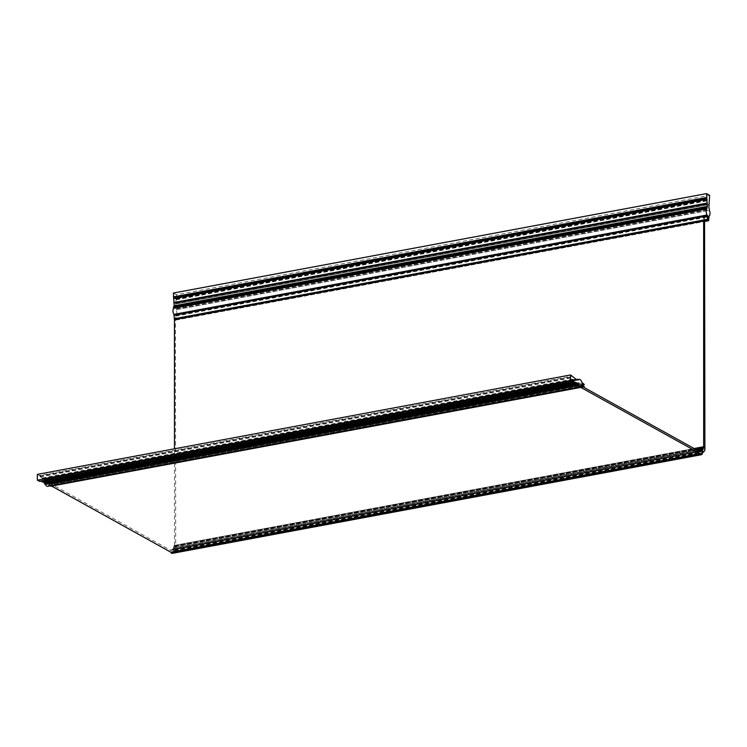 <?xml version="1.0" encoding="UTF-8"?>
<svg xmlns="http://www.w3.org/2000/svg" width="747" height="747" viewBox="0 0 747 747"><rect width="100%" height="100%" fill="white"/><g stroke="black" fill="none" stroke-linecap="round" stroke-linejoin="round"><path stroke-width="0.56" stroke-dasharray="3.73 2.8" d="M578.467 379.821L45.287 479.238L578.552 379.999M699.986 451.758L170.802 550.427L48.788 482.758L51.104 483.916L48.508 481.591A3.856 1.83 79.4 0 0 46.146 478.771A3.856 1.83 79.4 0 0 45.371 479.406M583.155 386.965L577.973 384.089L48.788 482.758L48.788 484.504L48.788 482.758L581.969 383.342M51.011 486.129L48.788 484.504L581.969 385.097M50.18 485.858L48.742 485.12L581.698 385.947M45.492 484.373A3.856 1.83 79.4 0 1 45.371 484.056L578.552 384.649M47.565 486.344A3.856 1.83 79.4 0 0 48.508 485.363M45.371 484.056L578.467 384.724M42.971 481.862L575.638 382.165M42.448 481.572L575.638 382.249M40.749 481.152L572.912 381.857M37.35 474.373L39.395 475.503L572.585 376.096M575.638 379.243L42.448 478.659L39.395 475.503M42.448 478.659L43.896 479.453A1.083 0.514 79.4 0 0 44.092 479.499A1.083 0.514 79.4 0 0 44.362 479.21L576.404 379.672M45.287 479.238L44.493 478.846M708.875 204.529L175.694 303.945L175.694 306.672A1.083 0.514 -100.6 0 0 175.965 307.708L176.32 309.678L709.342 210.299L176.152 309.706A3.856 1.83 -100.6 0 1 175.918 315.514L175.386 320.024L175.713 547.84A3.081 1.466 -100.6 0 1 175.265 549.652L174.34 550.38A1.233 0.588 -100.6 0 1 174.088 550.567A1.233 0.588 -100.6 0 1 173.248 549.017A1.233 0.588 -100.6 0 1 173.463 548.251L697.138 450.18M173.463 548.251L697.717 450.497M173.379 547.831L174.322 545.422L703.646 446.874M703.646 220.907L703.646 216.555L707.642 215.808M174.453 319.576L707.642 220.104M174.453 545.543L174.453 448.807M703.646 216.555L704.57 217.069L707.642 216.499M704.57 217.069L704.57 220.729M175.694 303.945L176.469 294.748L709.65 195.331M176.469 294.748L173.379 293.029M176.32 309.678L709.407 210.178M175.452 320.146L704.57 221.485L175.452 320.146M175.386 320.024L704.57 221.364M175.386 546.057L704.57 447.397M174.34 550.38L703.525 451.711M170.802 550.427L170.951 549.923L700.574 451.459M51.608 486.064L48.788 484.504L577.973 385.835L580.793 387.404M577.973 384.089L577.973 385.835M172.212 553.387A3.081 1.466 -100.6 0 0 172.734 553.023L173.397 551.631A1.233 0.588 -100.6 0 0 173.519 550.222A1.233 0.588 -100.6 0 0 172.762 549.316A1.233 0.588 -100.6 0 0 172.52 549.503L171.39 550.128M172.52 549.503L701.704 450.843M173.397 551.631L702.582 452.971M48.508 481.591L581.698 382.184M48.91 482.235L582.09 382.828M50.74 483.253L583.93 383.846M51.104 483.916L584.285 384.509M51.057 484.019L581.969 385.022L51.076 484.019M51.057 485.765L584.247 386.358M51.104 485.914L584.285 386.498M48.91 485.158L581.773 385.807M40.217 480.863L573.192 381.484L39.993 480.909M39.731 475.942L572.912 376.535M39.993 476.595L573.182 377.188M40.217 476.894L573.397 377.478M42.215 478.005L575.405 378.589M42.448 478.566L575.638 379.159M43.896 479.453L577.076 380.046M44.362 479.21L576.861 379.924M44.829 478.668L576.254 379.588M45.212 478.883L578.393 379.467M176.469 298.613L709.65 199.197M176.329 299.155L709.51 199.748M176.059 299.51L709.248 200.103M175.975 299.874L709.155 200.467M175.975 303.665L709.155 204.248M175.741 303.973L708.875 204.566L175.825 303.992M175.694 306.672L708.875 207.255M175.965 307.708L709.146 208.292M176.189 308.081L709.379 208.665M176.385 308.819L709.566 209.403M176.385 309.538L709.566 210.131M175.918 315.514L709.099 216.098M175.694 316.13L708.875 216.723M175.694 319.604L708.875 220.188M174.126 545.852L694.654 448.798M174.126 546.477L695.494 449.264M174.406 545.431L694.15 448.527M175.433 546.001L704.617 447.332M175.713 546.739L704.897 448.069M175.713 547.84L704.897 449.18M175.265 549.652L704.449 450.992M174.527 550.642L702.796 452.14M174.415 550.576L702.787 452.066M173.379 548.046L697.418 450.338M173.986 547.019L696.195 449.657M170.755 550.306L699.808 451.655M171.717 550.053L700.555 451.449M172.324 549.241L698.772 451.085L172.352 549.222M172.436 549.297L701.62 450.628M173.472 551.837L702.656 453.168M173.472 552.042L702.656 453.373M172.734 553.023L701.928 454.353M171.063 549.941L699.397 451.431M46.146 478.771L578.449 379.523M48.742 485.12L581.922 385.713M40.105 480.835L573.285 381.428M44.092 479.499L577.272 380.083M44.689 478.64L576.18 379.541M174.322 545.422L694.122 448.508M175.414 545.992L704.57 447.332M174.499 550.66L702.796 452.159M174.088 550.567L702.787 452M171.558 550.156L700.742 451.487M172.762 549.316L701.648 450.702M170.951 549.923L699.341 451.403"/><path stroke-width="1.12" d="M576.18 379.541L577.87 379.233L578.552 379.999A3.856 1.83 79.4 0 1 579.336 379.364A3.856 1.83 79.4 0 1 581.698 382.184L584.285 384.509L581.969 383.342L581.969 385.097L584.285 386.498L581.698 385.947A3.856 1.83 79.4 0 1 580.746 386.937A3.856 1.83 79.4 0 1 578.552 384.649L578.01 384.789L577.543 383.734A1.083 0.514 79.4 0 0 577.076 382.959L570.531 380.793L37.35 480.209L39.712 481.283M50.18 485.858L51.011 486.129M45.492 484.373A3.856 1.83 79.4 0 0 47.565 486.344L580.746 386.937M42.971 481.862L43.896 482.375A1.083 0.514 79.4 0 1 44.362 483.15L45.278 484.401M40.749 481.152L42.374 481.946M37.35 480.209L37.35 474.373L570.531 374.957L570.531 380.793M570.531 374.957L577.076 380.046A1.083 0.514 79.4 0 0 577.272 380.083A1.083 0.514 79.4 0 0 577.543 379.793L577.87 379.233M697.418 450.338L702.563 449.377L703.646 446.874L703.646 220.907M704.57 220.729L704.897 449.18A3.081 1.466 -100.6 0 1 704.449 450.992L703.525 451.711A1.233 0.588 -100.6 0 1 703.282 451.907A1.233 0.588 -100.6 0 1 702.432 450.348A1.233 0.588 -100.6 0 1 702.647 449.582L697.717 450.497M174.453 319.548L173.92 314.403A3.856 1.83 -100.6 0 1 172.987 310.761A3.856 1.83 -100.6 0 1 173.687 308.343L706.877 208.927A3.856 1.83 -100.6 0 0 706.176 211.345A3.856 1.83 -100.6 0 0 707.11 214.987L707.577 220.15L707.642 215.808L708.567 216.322L708.632 220.729L709.099 216.098A3.856 1.83 -100.6 0 0 709.333 210.29L709.146 208.292A1.083 0.514 -100.6 0 1 708.875 207.255L709.65 195.331L706.559 193.613L707.334 206.396A1.083 0.514 -100.6 0 1 707.064 207.134L706.774 208.758L173.453 307.913L706.643 208.506M174.453 448.807L174.453 319.576M707.642 216.499L708.567 216.322M173.593 308.166L706.877 208.927M706.559 193.613L173.379 293.029L174.144 305.812A1.083 0.514 -100.6 0 1 173.874 306.55L173.453 307.913M174.144 303.086L707.334 203.679M583.155 386.965L699.986 451.758L701.704 450.843A1.233 0.588 -100.6 0 1 701.947 450.646A1.233 0.588 -100.6 0 1 702.703 451.552A1.233 0.588 -100.6 0 1 702.582 452.971L701.928 454.353A3.081 1.466 -100.6 0 1 701.396 454.718A3.081 1.466 -100.6 0 1 700.826 454.606L699.986 453.504L580.793 387.404M701.396 454.718L172.212 553.387A3.081 1.466 -100.6 0 1 171.642 553.275L170.783 552.173L699.948 453.513M51.608 486.064L170.792 552.173L699.967 453.504M699.939 453.578L170.755 552.248M581.969 385.022L584.247 384.602L581.969 385.032M50.74 486.176L583.93 386.759M45.212 484.411L578.393 385.004L45.25 484.42M44.829 484.196L578.01 384.789M44.493 483.645L577.674 384.238M44.362 483.15L577.543 383.734M43.896 482.375L577.076 382.959M42.215 481.974L575.405 382.557M39.395 481.339L572.585 381.932M576.861 379.924L577.543 379.793M576.404 379.672L577.674 379.439M576.254 379.588L577.748 379.308M697.138 450.18L702.563 449.171M704.57 221.364L708.567 220.617M173.453 307.194L706.643 207.778M173.649 306.672L706.83 207.255M173.874 306.55L707.064 207.134M174.144 305.812L707.334 206.396M174.098 303.058L707.288 203.651M173.874 302.498L707.054 203.081M173.874 298.707L707.054 199.3M173.78 298.249L706.961 198.833M173.509 297.595L706.69 198.179M173.379 296.895L706.559 197.488M704.57 221.485L708.632 220.729L704.57 221.485M174.396 319.557L707.577 220.15M174.144 318.745L707.334 219.329M174.144 315.281L707.334 215.864M173.92 314.403L707.11 214.987M694.654 448.798L703.31 447.192M695.494 449.264L703.31 447.817M694.15 448.527L703.431 446.79M702.796 452.14L703.655 451.982L702.796 452.159M702.787 452.066L703.599 451.907M696.195 449.657L703.17 448.359M701.536 450.553L698.753 451.076L701.508 450.572M171.642 553.275L700.826 454.606M171.063 552.948L700.247 454.279M699.397 451.431L700.032 451.309M578.449 379.523L579.336 379.364M50.889 486.204L584.07 386.787M42.308 481.992L575.489 382.576M39.572 481.376L572.753 381.96M174.424 319.576L707.614 220.169M694.122 448.508L703.506 446.753M702.787 452L703.282 451.907M699.341 451.403L700.135 451.253"/></g></svg>
